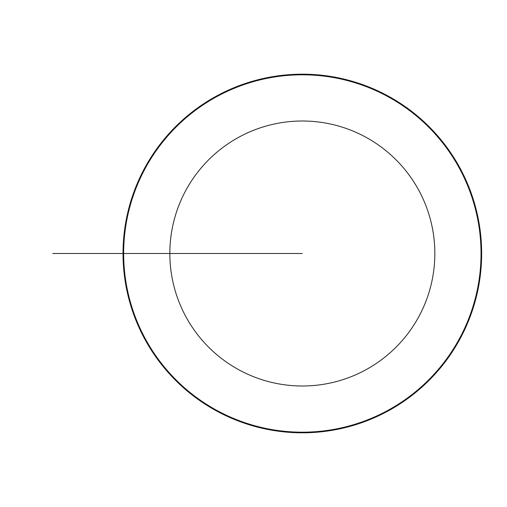 <?xml version="1.0" encoding="UTF-8"?>
<svg xmlns="http://www.w3.org/2000/svg" width="507" height="507" viewBox="0 0 507 507"><rect width="100%" height="100%" fill="white"/><g stroke="black" fill="none" stroke-linecap="round" stroke-linejoin="round"><path stroke-width="0.76" d="M123.03 253.5A179.307 179.307 0 0 1 391.993 98.212A179.307 179.307 0 0 1 391.993 408.788A179.307 179.307 0 0 1 123.03 253.5L123.651 253.5A178.686 178.686 0 0 0 391.683 408.249A178.686 178.686 0 0 0 391.683 98.751A178.686 178.686 0 0 0 123.651 253.5L169.839 253.5A132.498 132.498 0 0 1 302.343 121.002A132.498 132.498 0 0 1 434.841 253.5A132.498 132.498 0 0 1 302.343 385.998A132.498 132.498 0 0 1 169.839 253.5L302.343 253.5M176.404 253.5L52.722 253.5M182.171 253.5L58.495 253.5L182.171 253.5"/></g></svg>
